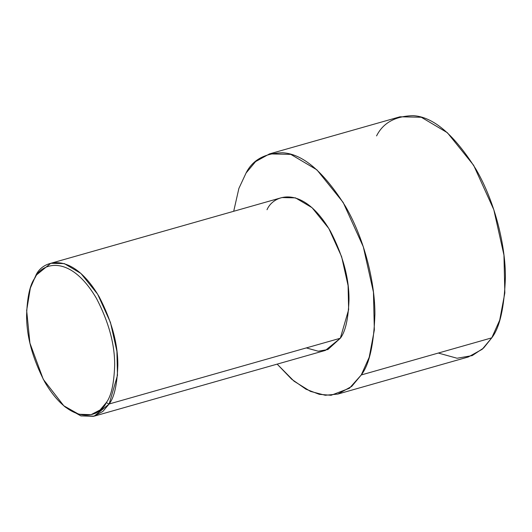 <?xml version="1.0" encoding="UTF-8"?>
<svg xmlns="http://www.w3.org/2000/svg" width="532" height="532" viewBox="0 0 532 532"><rect width="100%" height="100%" fill="white"/><g stroke="black" fill="none" stroke-linecap="round" stroke-linejoin="round"><path stroke-width="0.8" d="M63.8 405.79L65.463 407.193L80.817 415.884L93.499 416.337L102.822 411.475L109.153 403.981C114.28 397.384 117.173 384.523 117.831 365.391C117.944 343.825 111.727 320.969 99.185 296.829C71.694 249.854 42.181 260.334 35.85 275.463L35.032 277.83C41.183 263.134 69.852 252.953 96.558 298.585C108.741 322.04 114.779 344.237 114.673 365.191C114.034 383.772 111.221 396.267 106.24 402.671L100.096 409.953L91.039 414.681L78.716 414.235L63.8 405.79L43.272 379.316L29.925 343.127L26.66 310.475L30.337 288.118L35.85 275.463L30.676 287.1L35.85 275.463L50.773 263.3L64.312 263.599L80.911 273.441L97.635 294.189L110.45 322.412L116.914 351.326L117.472 375.393L109.153 403.981L106.24 402.671C111.221 396.267 114.034 383.772 114.673 365.191C114.779 344.237 108.741 322.04 96.558 298.585C69.852 252.953 41.183 263.134 35.032 277.83C30.051 284.241 27.238 296.736 26.6 315.316C26.494 336.264 32.532 358.468 44.715 381.916C71.421 427.548 100.089 417.367 106.24 402.671L109.153 403.981L94.23 416.144L80.924 415.918L64.625 406.475M94.23 416.144L325.398 350.408L340.32 338.246L109.153 403.981L340.32 338.246L327.892 349.537L318.249 351.22L306.312 347.915M361.261 374.96L351.725 386.392L337.813 394.079L325.258 395.269L310.449 391.386L294.023 381.178L277.165 364.127L291.662 379.21L305.986 389.211L319.306 394.338L331.097 395.283L349.398 388.274L361.261 374.96L491.761 337.853L361.261 374.96C369.321 364.593 373.87 344.384 374.9 314.332C375.073 284.361 365.318 240.597 345.601 206.589C323.882 171.889 302.927 153.948 282.751 152.77C264.816 153.203 252.594 159.952 246.07 173.013L255.606 161.582L269.518 153.894L290.805 154.366L316.886 169.828L343.16 202.433L363.303 246.788L373.457 292.221L374.335 330.046L369.208 357.258L361.261 374.96M233.701 211.277L238.881 188.434L246.07 173.013L238.881 188.434L233.701 211.277M337.813 394.079L468.313 356.972L482.218 349.285L491.761 337.853L483.628 348.001L472.23 355.595L457.074 358.242L438.315 353.055M376.57 135.906C383.087 122.839 395.316 116.096 413.244 115.663C433.427 116.84 454.375 134.776 476.1 169.482C495.817 203.49 505.566 247.254 505.4 277.219C504.363 307.277 499.814 327.486 491.761 337.853L499.701 320.151L504.835 292.939L503.957 255.114L493.802 209.681L473.66 165.326L447.379 132.721L421.297 117.253L400.011 116.787L269.518 153.894M267.017 209.728C273.348 194.606 302.861 184.125 330.352 231.101C342.894 255.24 349.112 278.09 348.999 299.662C348.34 318.788 345.448 331.649 340.32 338.246L348.64 309.657L348.081 285.591L341.617 256.677L328.803 228.454L312.078 207.706L295.479 197.864L281.933 197.565L50.773 263.3M30.337 288.118L31.016 286.05"/></g></svg>
